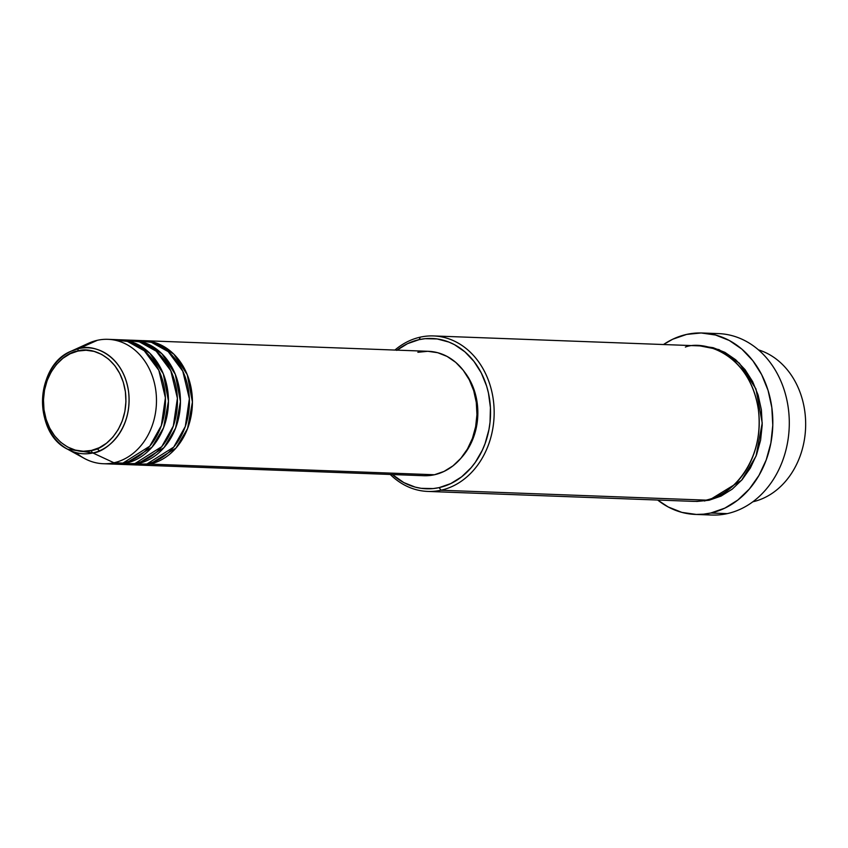 <?xml version="1.0" encoding="UTF-8"?>
<svg xmlns="http://www.w3.org/2000/svg" width="848" height="848" viewBox="0 0 848 848"><rect width="100%" height="100%" fill="white"/><g stroke="black" fill="none" stroke-linecap="round" stroke-linejoin="round"><path stroke-width="1.27" d="M80.91 347.659A62.243 50.795 92.1 0 1 97.382 340.292L78.758 348.613A2.597 1.463 77.5 0 0 77.984 351.04C89.612 346.408 119.865 355.089 125.398 391.755C129.818 428.664 103.594 449.822 91.425 450.447C79.786 455.079 49.534 446.408 44.001 409.732C39.58 372.823 65.805 351.676 77.984 351.04A2.597 1.463 -102.5 0 1 78.758 348.613L71.274 351.125A53.032 43.28 92.1 0 1 78.758 348.613L97.382 340.292A62.243 50.795 -87.9 0 0 88.605 343.239L71.274 351.125C35.256 365.053 32.712 432.628 67.607 449.228L92.867 452.959A2.597 1.463 -102.5 0 1 91.425 450.447L83.348 451.253L75.334 450.108L67.681 447.066L60.674 442.253L54.59 435.84L49.672 428.07L46.099 419.262L44.001 409.732L43.471 399.864L44.531 390.027L47.128 380.604L51.166 371.954L56.498 364.407L62.922 358.269L70.172 353.754L77.984 351.04L86.051 350.245L94.064 351.379L101.718 354.422L108.724 359.245L114.809 365.658L119.727 373.417L123.299 382.236L125.398 391.755L125.928 401.623L124.868 411.46L122.271 420.884L118.232 429.533L112.901 437.08L106.488 443.228L99.227 447.744L91.425 450.447A2.597 1.463 77.5 0 0 92.867 452.959A53.032 43.28 92.1 0 1 67.607 449.228A53.032 43.28 92.1 0 1 42.559 399.175A53.032 43.28 92.1 0 1 71.274 351.125M142.432 340.642L157.527 343.493L173.882 354.21L187.26 374.689L192.422 402.016L187.556 428.59L175.949 448.094L149.884 464.11A62.243 50.795 92.1 0 1 139.284 465.075A62.243 50.795 92.1 0 1 137.789 464.99L149.884 464.11L434.43 474.753L149.884 464.11A62.243 50.795 92.1 0 0 192.337 398.263A62.243 50.795 92.1 0 0 143.937 340.673A62.243 50.795 92.1 0 0 142.432 340.642M147.117 343.684L143.397 343.26L147.139 343.694M130.316 464.301L146.895 463.994A62.243 50.795 -87.9 0 0 189.337 398.147A62.243 50.795 -87.9 0 0 140.938 340.567L131.949 340.228A62.243 50.795 92.1 0 0 130.454 340.196L145.549 343.037L161.894 353.754L175.282 374.244L180.444 401.57L175.578 428.145L163.971 447.649L137.906 463.665A62.243 50.795 92.1 0 1 127.306 464.63L136.284 464.958A62.243 50.795 -87.9 0 0 146.895 463.994L173.702 447.119L185.299 426.459L189.369 398.719L182.776 371.159L168.19 351.613L151.389 342.306L136.433 340.642M118.328 463.856L134.917 463.549A62.243 50.795 -87.9 0 0 177.359 397.701A62.243 50.795 -87.9 0 0 128.96 340.112L119.971 339.783A62.243 50.795 92.1 0 0 118.476 339.751L133.571 342.592L149.916 353.309L163.304 373.798L168.466 401.115L163.59 427.699L151.993 447.193L125.928 463.209A62.243 50.795 92.1 0 1 115.317 464.174L124.306 464.513A62.243 50.795 -87.9 0 0 134.917 463.549L161.714 446.673L173.321 426.014L177.391 398.274L170.798 370.714L156.212 351.167L139.411 341.85L124.455 340.186M67.607 449.228L84.302 458.386A62.243 50.795 -87.9 0 0 113.95 462.764A62.243 50.795 92.1 0 1 103.339 463.729L112.328 464.068A62.243 50.795 -87.9 0 0 122.928 463.103L149.736 446.218L161.343 425.569L165.402 397.829L158.82 370.269L144.234 350.722L127.423 341.405L112.477 339.741M427.742 491.427L692.816 501.348A77.804 63.494 -87.9 0 0 706.066 500.14L440.992 490.229L439.147 487.621A75.207 61.385 92.1 0 1 392.391 474.541L403.807 482.586L415.202 487.112L421.138 488.321L433.169 488.575L439.147 487.621L450.776 483.583L461.577 476.862L471.128 467.714L475.315 462.33L482.321 450.224L485.077 443.61L488.946 429.576L490.027 422.293L490.42 407.559L488.459 393.059L486.614 386.063L481.293 372.95L473.958 361.396L464.916 351.846L454.486 344.67L448.878 342.062L437.165 338.935L425.134 338.681L419.145 339.635L420.301 337.144A77.804 63.494 -87.9 0 0 394.903 350.054A77.804 63.494 92.1 0 1 420.301 337.144A77.804 63.494 92.1 0 1 433.551 335.935A77.804 63.494 92.1 0 1 494.055 407.92A77.804 63.494 92.1 0 1 440.992 490.229A77.804 63.494 92.1 0 1 427.742 491.427A77.804 63.494 92.1 0 1 390.25 474.456A77.804 63.494 -87.9 0 0 440.992 490.229L706.066 500.14C724.817 499.165 765.193 466.591 758.388 409.754C749.876 353.287 703.289 339.921 685.375 347.055M397.044 350.139A75.207 61.385 92.1 0 1 419.145 339.635L407.517 343.663L396.726 350.383M695.328 514.418L711.801 515.033A90.768 74.083 -87.9 0 0 727.266 513.623A90.768 74.083 92.1 0 1 703.586 514.164L710.794 513.008A90.768 74.083 92.1 0 1 695.328 514.418A90.768 74.083 92.1 0 1 657.677 500.034L668.129 506.934L681.887 512.393L696.293 514.439L703.564 514.164M700.119 345.92L719.009 349.62L739.371 363.188L755.95 388.903L762.235 423.014L756.056 456.097L741.555 480.328L709.066 500.246L696.643 501.475L709.066 500.246L721.097 496.08L732.259 489.126L742.138 479.661L750.353 468.043L756.575 454.719L760.582 440.207L762.204 425.06L761.387 409.86L758.165 395.2L752.653 381.621L745.074 369.675L735.714 359.796L724.934 352.376L713.136 347.691L700.787 345.931M127.306 464.63A62.243 50.795 92.1 0 1 125.801 464.545L137.906 463.665A62.243 50.795 92.1 0 0 180.359 397.807A62.243 50.795 92.1 0 0 131.949 340.228M139.284 465.075L423.83 475.717A62.243 50.795 -87.9 0 0 434.43 474.753L424.488 475.728M710.327 333.868A90.768 74.083 92.1 0 1 788.81 412.563A90.768 74.083 92.1 0 1 727.266 513.623L710.794 513.008L727.266 513.623A90.768 74.083 -87.9 0 0 789.17 417.598A90.768 74.083 -87.9 0 0 718.585 333.614L702.112 332.999A90.768 74.083 92.1 0 1 772.698 416.983A90.768 74.083 92.1 0 1 710.794 513.008L724.817 508.143L737.855 500.034L749.378 488.989L758.96 475.431L766.221 459.892L770.885 442.963L772.782 425.283L771.828 407.559L768.076 390.44L761.642 374.615L752.801 360.665L741.883 349.143L729.301 340.483L715.542 335.024L701.137 332.967L686.647 334.409A90.768 74.083 92.1 0 1 702.112 332.999M663.496 344.532A90.768 74.083 92.1 0 1 686.647 334.409L672.612 339.274L663.496 344.532M113.95 462.764L92.867 452.959L113.95 462.764L122.928 463.103L113.95 462.764A62.243 50.795 -87.9 0 0 155.799 390.451A62.243 50.795 -87.9 0 0 97.382 340.292A62.243 50.795 92.1 0 1 107.993 339.327A62.243 50.795 92.1 0 1 156.392 396.917A62.243 50.795 92.1 0 1 113.95 462.764M103.339 463.729A62.243 50.795 92.1 0 1 76.002 452.599M115.317 464.174A62.243 50.795 92.1 0 1 113.823 464.1L125.928 463.209A62.243 50.795 92.1 0 0 168.37 397.362A62.243 50.795 92.1 0 0 119.971 339.783M107.844 463.655L122.928 463.103A62.243 50.795 -87.9 0 0 165.381 397.256A62.243 50.795 -87.9 0 0 116.982 339.666L107.993 339.327M78.758 348.613A53.032 43.28 92.1 0 1 128.525 391.352A53.032 43.28 92.1 0 1 92.867 452.959C105.64 452.291 133.168 430.095 128.525 391.352C122.727 352.863 90.969 343.758 78.758 348.613M752.791 501.804A77.804 63.494 -87.9 0 0 805.6 427.699A77.804 63.494 -87.9 0 0 758.472 349.864A77.804 63.494 92.1 0 1 805.6 427.699A77.804 63.494 92.1 0 1 752.791 501.804M679.683 499.154L706.066 500.14A77.804 63.494 -87.9 0 0 759.13 417.831A77.804 63.494 -87.9 0 0 698.625 345.846L433.551 335.935M464.365 371.784L470.502 381.367L474.721 391.765L477.191 403.012L477.816 414.661L476.576 426.279L473.502 437.409L468.732 447.617L461.132 457.994A59.646 48.686 -87.9 0 0 464.365 371.784M417.873 352.28L427.816 351.295L437.695 352.704L447.119 356.446L455.747 362.382L463.241 370.29L469.304 379.851L473.714 390.705L476.29 402.44L476.947 414.598L475.643 426.714L472.442 438.321L467.46 448.984L460.888 458.28L452.991 465.849L444.055 471.414L434.43 474.753A62.243 50.795 -87.9 0 0 476.883 408.906A62.243 50.795 -87.9 0 0 428.473 351.316L143.937 340.673M703.331 500.67L704.826 501.009M440.992 490.229A77.804 63.494 -87.9 0 0 493.313 399.843A77.804 63.494 -87.9 0 0 420.301 337.144L419.145 339.635A75.207 61.385 92.1 0 1 489.731 400.245A75.207 61.385 92.1 0 1 439.147 487.621L440.992 490.229M138.945 462.457L142.676 462.319M133.74 343.843L135.786 343.514M97.149 448.666L99.439 450.85M129.352 461.153L131.376 461.63"/></g></svg>
